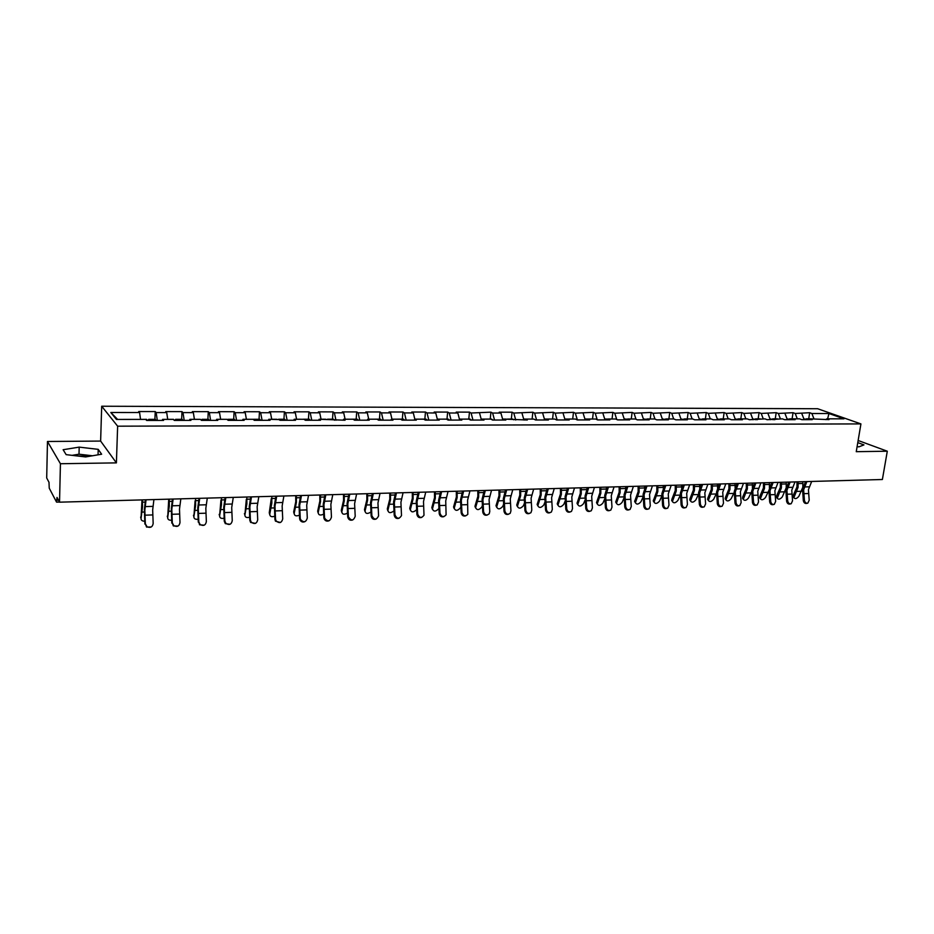 <?xml version="1.0" encoding="UTF-8"?>
<svg xmlns="http://www.w3.org/2000/svg" width="934" height="934" viewBox="0 0 934 934"><rect width="100%" height="100%" fill="white"/><g stroke="black" fill="none" stroke-linecap="round" stroke-linejoin="round"><path stroke-width="1.4" d="M89.29 456.306L76.249 455.839M47.471 441.49L60.43 463.731L116.4 462.879L100.627 441.07L47.471 441.49L46.7 477.974L48.988 482.294L49.245 488.178L56.495 502.025L57.021 497.437L59.531 502.177L882.385 479.504L887.3 451.215L858.136 440.498M100.627 441.07L101.689 406.232L817.647 408.73L860.926 423.908L117.637 426.184L101.689 406.232M117.614 419.424L110.819 412.501L116.435 419.424L145.716 419.401L146.661 420.452L163.567 420.428L162.586 419.389L162.224 420.428M110.819 412.501L139.598 412.536L138.699 411.544L155.231 411.567L154.916 419.366M157.297 420.44L156.165 412.571L155.231 411.567M156.165 412.571L166.719 412.583L165.75 411.59L181.99 411.614L181.64 419.343M184.185 420.405L182.994 412.606L181.99 411.614M182.994 412.606L193.35 412.618L192.322 411.637L208.27 411.661L207.897 419.319M210.605 420.37L209.344 412.641L208.27 411.661M209.344 412.641L219.525 412.653L218.428 411.684L234.095 411.707L233.687 419.296M236.559 420.347L235.228 412.676L234.095 411.707M235.228 412.676L245.233 412.688L244.078 411.731L259.477 411.754L259.033 419.273M262.057 420.312L260.668 412.711L259.477 411.754M260.668 412.711L270.486 412.735L269.272 411.766L284.415 411.801L283.936 419.261M287.112 420.288L285.664 412.746L284.415 411.801M285.664 412.746L295.319 412.77L294.047 411.812L308.932 411.836L308.418 419.238M311.746 420.253L310.228 412.781L308.932 411.836M310.228 412.781L319.72 412.805L318.401 411.859L333.029 411.882L332.492 419.214M335.948 420.23L334.384 412.816L333.029 411.882M334.384 412.816L343.712 412.84L342.334 411.894L356.718 411.929L356.158 419.191M359.753 420.195L358.131 412.851L356.718 411.929M358.131 412.851L367.307 412.863L365.871 411.941L380.021 411.964L379.438 419.179M383.15 420.172L381.481 412.886L380.021 411.964M381.481 412.886L390.505 412.898L389.023 411.987L402.939 412.011L402.321 419.156M406.162 420.137L404.445 412.921L402.939 412.011M404.445 412.921L413.318 412.933L411.789 412.022L425.472 412.046L424.842 419.144M428.799 420.113L427.025 412.956L425.472 412.046M427.025 412.956L435.758 412.968L434.182 412.057L447.643 412.081L446.989 419.121M451.064 420.09L449.242 412.991L447.643 412.081M449.242 412.991L457.835 413.003L456.224 412.104L469.463 412.127L468.786 419.097M472.966 420.067L471.098 413.015L469.463 412.127M471.098 413.015L490.934 412.163L490.233 419.086M494.518 420.031L492.615 413.05L490.934 412.163M492.615 413.05L500.928 413.062L499.235 412.174L512.054 412.198L511.342 419.062M515.731 420.008L513.782 413.073L512.054 412.198M513.782 413.073L532.859 412.233L532.111 419.051M536.595 419.985L534.61 413.108L532.859 412.233M534.61 413.108L553.325 412.268L552.566 419.027M557.143 419.961L555.123 413.143L553.325 412.268M555.123 413.143L573.476 412.303L572.705 419.016M577.375 419.938L575.309 413.167L573.476 412.303M575.309 413.167L593.323 412.338L592.53 419.004M597.235 419.74L595.192 413.19L593.323 412.338M595.192 413.19L612.867 412.373L612.05 418.981M616.767 419.506L614.759 413.225L612.867 412.373M614.759 413.225L632.108 412.408L631.279 418.969M636.007 419.284L634.034 413.248L632.108 412.408M634.034 413.248L651.068 412.443L650.227 418.957M654.967 419.074L653.029 413.283L651.068 412.443M653.029 413.283L669.736 412.478L668.884 418.934M673.659 418.957L671.733 413.307L669.736 412.478M671.733 413.307L688.136 412.513L687.261 418.922M692.117 418.946L690.156 413.33L688.136 412.513M690.156 413.33L706.267 412.548L705.38 418.911M710.295 418.922L708.311 413.353L706.267 412.548M708.311 413.353L724.13 412.571L723.231 418.887M728.205 418.911L726.197 413.388L724.13 412.571M726.197 413.388L741.736 412.606L740.814 418.876M745.857 418.899L743.826 413.412L741.736 412.606M743.826 413.412L759.085 412.63L758.151 418.864M763.253 418.887L761.21 413.435L759.085 412.63M761.21 413.435L776.189 412.665L775.243 418.852M780.404 418.864L778.337 413.458L776.189 412.665M778.337 413.458L793.048 412.7L792.102 418.829M797.309 418.852L795.219 413.482L793.048 412.7M795.219 413.482L809.673 412.723L808.716 418.817M813.969 418.841L811.868 413.505L809.673 412.723M811.868 413.505L828.96 413.529L843.986 418.817L826.753 418.829L825.878 419.646M528.177 419.086L533.769 419.074L535.602 419.985L548.433 419.973L546.6 419.062L554.761 419.062L556.606 419.961L569.226 419.95L567.358 419.051L575.391 419.039L577.259 419.938L589.693 419.926L587.79 419.027L595.694 419.027L597.608 419.915L609.832 419.903L607.894 419.016L615.669 419.004L617.619 419.891L629.656 419.88L627.695 418.992L635.354 418.992L637.327 419.868L649.188 419.856L647.18 418.981L654.722 418.969L656.742 419.845L668.405 419.833L666.374 418.969L673.799 418.957L675.842 419.821L687.342 419.81L685.276 418.946L692.596 418.946L694.663 419.798L705.987 419.786L703.897 418.934L711.101 418.922L713.202 419.775L724.352 419.763L722.239 418.922L729.326 418.911L731.462 419.751L742.448 419.74L740.3 418.899L747.293 418.899L749.442 419.728L764.993 418.876L767.164 419.716L782.423 418.864L784.63 419.693L795.138 419.681L792.919 418.852L799.609 418.852L801.839 419.67L812.206 419.658L809.965 418.841L829.018 419.635L826.753 418.829M533.804 419.074L525.515 419.086L524.838 419.996M278.449 419.296L280.048 420.288L295.494 420.277L294.198 419.273L304.005 419.273L305.325 420.265L320.502 420.242L319.136 419.261L345.066 420.218L343.654 419.238L353.122 419.226L354.558 420.207L369.222 420.183L367.751 419.214L377.056 419.203L378.55 420.172L392.957 420.16L391.439 419.191L400.593 419.191L402.134 420.148L416.295 420.125L414.719 419.179L423.721 419.168L425.309 420.113L439.237 420.102L437.626 419.156L446.475 419.144L448.11 420.09L461.805 420.078L460.135 419.132L468.845 419.132L470.526 420.067L483.999 420.043L482.283 419.121L490.852 419.109L492.568 420.043L505.819 420.02L504.08 419.097L527.301 419.996L525.515 419.086M279.173 419.599L268.805 419.296L268.338 420.3M162.586 419.389L173.304 419.378L174.319 420.417L190.91 420.393L189.859 419.366L200.401 419.354L201.475 420.382L217.774 420.37L216.653 419.343L226.997 419.331L228.141 420.358L244.148 420.335L242.968 419.319L253.126 419.308L254.328 420.323L270.054 420.3L268.805 419.296M174.273 420.37L173.537 419.343L167.711 419.354L166.719 412.583M194.412 419.366L193.35 412.618M189.859 419.366L189.474 420.393M220.634 419.343L219.525 412.653M216.653 419.343L216.244 420.37M251.748 419.308L246.401 419.284L245.233 412.688M242.968 419.319L242.525 420.335M271.724 419.296L270.486 412.735M301.565 419.273L296.592 419.249L295.319 412.77M294.198 419.273L293.708 420.277M325.838 419.249L321.051 419.226L319.72 412.805M319.136 419.261L318.634 420.242M345.09 419.238L343.712 412.84M343.654 419.238L343.128 420.218M368.732 419.214L367.307 412.863M367.751 419.214L367.202 420.183M396.249 419.191L391.965 419.168L390.505 412.898M391.439 419.191L390.867 420.16M414.824 419.179L413.318 412.933M414.719 419.179L414.136 420.137M437.392 419.506L435.758 412.968M437.626 419.156L437.007 420.102M459.621 419.903L457.835 413.003M460.135 419.132L459.516 420.078M481.43 420.055L479.551 413.026M482.283 419.121L481.64 420.055M502.854 420.031L500.928 413.062M504.08 419.097L503.414 420.031M523.927 419.996L521.966 413.085M544.674 419.973L542.666 413.12M546.6 419.062L545.911 419.973M565.093 419.95L563.05 413.155M567.358 419.051L566.646 419.95M585.198 419.926L583.12 413.178M587.79 419.027L587.066 419.926M604.987 419.903L602.874 413.202M607.894 419.016L607.158 419.903M624.484 419.88L622.336 413.237M627.695 418.992L626.936 419.88M643.678 419.856L641.495 413.26M647.18 418.981L646.421 419.856M662.58 419.833L660.373 413.283M665.277 419.121L666.362 418.981L665.603 419.833M681.201 419.81L678.971 413.318M685.276 418.946L684.494 419.81M699.554 419.798L697.289 413.342M703.897 418.934L703.092 419.786M717.627 419.775L715.339 413.365M722.239 418.922L721.422 419.763M735.443 419.751L733.12 413.388M740.3 418.899L739.483 419.74M753.002 419.728L750.656 413.423M758.104 418.887L757.264 419.728M770.305 419.705L767.935 413.447M775.64 418.876L774.8 419.705M787.362 419.693L784.969 413.47M792.919 418.852L792.079 419.681M804.174 419.67L801.757 413.493M809.965 418.841L809.101 419.658M827.617 418.829L828.96 413.529M60.43 463.731L59.531 502.177M116.4 462.879L117.637 426.184M860.926 423.908L856.256 451.682L887.3 451.215M140.532 419.401L139.598 412.536M857.108 446.639L858.906 446.849L863.95 444.899L857.786 442.623M98.21 449.347L79.192 447.129L63.127 449.721L66.139 454.648L85.624 456.936L101.631 454.216L98.21 449.347L98.047 454.823M92.466 455.769L79.005 454.204L72.093 455.348M79.005 454.204L79.192 447.129M807.256 503.274L806.731 503.391C805.003 503.741 803.87 502.831 803.322 500.636L804.431 500.379C804.968 502.574 806.1 503.484 807.828 503.134L809.206 500.215L808.424 489.673L811.681 481.454M804.431 500.379L803.649 489.813L806.894 481.582M805.482 481.629L802.563 489.334L803.322 500.636M793.561 497.355L793.235 495.359L796.994 486.906L796.982 481.862M802.855 481.699L802.831 487.233L798.85 496.328C796.772 498.756 795.103 499.223 793.842 497.729L792.978 496.596M798.091 481.827L798.068 487.373L793.842 497.729M803.847 418.829L806.964 419.67M805.925 418.934L808.237 419.658M806.591 418.817L810.957 418.841M790.549 503.881L790.082 503.998C788.319 504.372 787.164 503.449 786.615 501.231L787.701 500.974C788.249 503.192 789.405 504.115 791.18 503.741L792.546 500.799L791.775 490.187L794.997 481.909M787.701 500.974L786.93 490.338L790.141 482.049M788.74 482.084L785.844 489.86L786.615 501.231M773.609 504.512L773.2 504.605C771.402 505.014 770.223 504.091 769.663 501.838L770.737 501.581C771.297 503.835 772.476 504.757 774.286 504.348L775.652 501.406L774.881 490.712L778.069 482.376M770.737 501.581L769.966 490.864L773.142 482.516M771.764 482.551L768.904 490.373L769.663 501.838M756.412 505.142L756.085 505.224C754.24 505.668 753.038 504.745 752.465 502.457L753.528 502.188C754.1 504.477 755.302 505.411 757.147 504.967L758.513 502.013L757.754 491.237L760.895 482.855M753.528 502.188L752.757 491.389L755.898 482.995M754.532 483.03L751.707 490.91L752.465 502.457M738.969 505.784L738.712 505.843C736.833 506.333 735.607 505.399 735.011 503.076L736.062 502.807C736.657 505.142 737.883 506.065 739.775 505.586L741.129 502.632L740.37 491.774L743.476 483.333M736.062 502.807L735.303 491.938L738.397 483.473M737.054 483.508L734.264 491.447L735.011 503.076M721.27 506.438L721.095 506.473C719.18 506.999 717.919 506.076 717.312 503.706L718.351 503.438C718.958 505.808 720.219 506.742 722.145 506.216L723.488 503.251L722.729 492.323L725.8 483.824M718.351 503.438L717.592 492.487L720.651 483.964M719.32 483.999L716.565 491.984L717.312 503.706M776.971 497.915L776.633 495.907L780.345 487.396L780.322 482.318M786.253 482.154L786.241 487.723L782.295 496.888C780.182 499.351 778.489 499.807 777.228 498.254L776.376 497.122M781.419 482.283L781.408 487.875L777.228 498.254M787.035 418.841L790.222 419.681M789.218 418.957L791.518 419.681M789.895 418.841L794.309 418.852M760.159 498.487L759.786 496.468L763.452 487.898L763.44 482.785M768.88 490.478L765.506 497.448C763.37 499.947 761.654 500.402 760.369 498.791L759.54 497.647M764.514 482.75L764.502 488.377L760.369 498.791M769.978 418.852L773.259 419.705M772.278 418.981L774.566 419.705M772.955 418.852L777.427 418.876M769.418 482.621L769.418 488.12M743.09 499.071L742.693 497.04L746.324 488.4L746.301 483.252M751.625 491.588L748.484 498.02C746.301 500.566 744.573 500.998 743.289 499.34L742.46 498.172M747.375 483.228L747.363 488.891L743.289 499.34M752.687 418.864L756.038 419.728M755.081 418.992L757.322 419.67M755.781 418.864L760.299 418.887M752.349 483.088L752.419 488.038M725.788 499.655L725.368 497.612L728.94 488.926L728.917 483.73M734.136 492.592L731.205 498.604C728.999 501.184 727.247 501.616 725.951 499.877L725.134 498.721M729.979 483.707L729.968 489.404L725.951 499.877M735.128 418.876L738.572 419.751M737.638 419.016L739.705 419.506M738.35 418.876L742.927 418.899M735.023 483.567L735.14 488.097M708.229 500.25L707.774 498.196L711.311 489.439L711.288 484.221M716.413 493.526L713.693 499.2C711.439 501.815 709.665 502.235 708.357 500.437L707.552 499.258M712.338 484.186L712.327 489.93L708.357 500.437M717.324 418.899L720.838 419.763M719.951 419.039L721.819 419.354M720.663 418.899L725.309 418.911M717.452 484.046L717.592 488.213M703.302 507.092L703.232 507.115C701.259 507.687 699.975 506.765 699.356 504.337L700.372 504.08C700.99 506.497 702.286 507.419 704.259 506.847L705.59 503.893L704.831 492.883L707.855 484.314M700.372 504.08L699.624 493.047L702.637 484.454M701.317 484.489L698.609 492.545L699.356 504.337M690.424 500.846L689.934 498.791L693.425 489.976L693.402 484.711M698.445 494.448L695.912 499.795C693.623 502.457 691.825 502.866 690.518 500.998L689.724 499.807M694.429 484.688L694.429 490.467L690.518 500.998M699.239 418.911L702.858 419.786M701.994 419.074L703.641 419.214M702.707 418.911L707.423 418.934M699.624 484.536L699.788 488.342M685.077 507.769C683.069 508.376 681.75 507.454 681.12 504.99L682.135 504.722C682.777 507.197 684.097 508.119 686.116 507.489L687.424 504.535L686.677 493.444L689.654 484.816M682.135 504.722L681.388 493.607L684.353 484.956M683.058 485.003L680.384 493.105L681.12 504.99M672.352 501.465L671.838 499.386L675.27 490.513L675.247 485.213M676.263 485.19L676.263 491.015L672.41 501.558C673.729 503.496 675.551 503.111 677.886 500.402L680.221 495.359M680.898 418.922L684.552 419.751M683.77 419.097L685.159 419.086M684.494 418.922L689.269 418.946M681.528 485.038L681.703 488.47M666.631 508.446C664.588 509.053 663.257 508.119 662.615 505.644L663.619 505.376C664.272 507.909 665.638 508.82 667.705 508.143L668.989 505.189L668.242 494.016L671.184 485.33M663.619 505.376L662.883 494.179L665.802 485.47M664.518 485.505L661.891 493.666L662.615 505.644M654.01 502.083L653.263 500.939L656.847 491.062L656.824 485.715M657.828 485.692L657.816 491.564L654.045 502.142C655.364 504.15 657.209 503.776 659.579 501.021L661.716 496.293M662.276 418.946L665.837 419.564M666.012 418.934L670.846 418.957M663.175 485.54L663.338 488.599M647.904 509.135C645.826 509.754 644.472 508.808 643.841 506.321L644.822 506.053C645.511 508.633 646.912 509.544 649.025 508.785L650.274 505.854L649.539 494.6L652.422 485.843M644.822 506.053L644.086 494.763L646.958 485.995M645.698 486.03L643.117 494.249L643.841 506.321M639.101 486.205L639.113 492.125L635.4 502.714L634.63 501.5L638.155 491.611L638.12 486.24M634.63 501.5L635.4 502.714C636.719 504.804 638.587 504.442 641.004 501.651L642.954 497.238M643.374 418.957L646.83 419.389M646.491 419.156L647.495 418.981M647.25 418.957L652.154 418.981M644.53 486.054L644.694 488.727M628.886 509.836C626.784 510.454 625.418 509.509 624.776 506.999L625.733 506.73C626.457 509.38 627.905 510.279 630.065 509.439L631.267 506.532L630.543 495.183L633.38 486.369M625.733 506.73L625.009 495.359L627.835 486.521M626.597 486.556L624.064 494.833L624.776 506.999M620.106 486.731L620.118 492.697L616.475 503.298L615.716 502.083L619.172 492.183L619.137 486.754M615.716 502.083L616.475 503.298C617.806 505.469 619.697 505.131 622.149 502.282L623.9 498.219M624.192 418.969L627.496 419.226M628.197 418.969L633.17 418.992M625.617 486.579L625.757 488.856M609.587 510.548C607.45 511.167 606.061 510.221 605.419 507.687L606.364 507.419C607.123 510.139 608.606 511.026 610.824 510.092L611.98 507.209L611.268 495.779L614.047 486.894M606.364 507.419L605.652 495.954L608.419 487.058M607.205 487.093L604.707 495.429L605.419 507.687M597.258 503.963L596.522 502.667L599.897 492.755L599.873 487.291M600.819 487.268L600.831 493.269L597.258 503.893C598.589 506.146 600.515 505.819 603.014 502.924L604.578 499.223M604.695 418.992L607.836 419.086M608.863 418.981L613.895 419.004M606.411 487.104L606.54 488.972M589.984 511.26C587.813 511.902 586.4 510.945 585.758 508.388L586.692 508.108C587.486 510.91 589.027 511.797 591.304 510.746L592.401 507.909L591.689 496.386L594.421 487.443M586.692 508.108L585.98 496.561L588.7 487.595M587.509 487.63L585.058 496.036L585.758 508.388M577.761 504.605L577.025 503.263L580.341 493.327L580.306 487.828M581.24 487.805L581.252 493.853L577.761 504.5C579.092 506.823 581.03 506.52 583.587 503.589L584.953 500.25M584.906 419.004L587.93 419.027M589.214 419.004L594.328 419.027M586.914 487.641L587.007 489.066M570.09 511.995C567.884 512.638 566.448 511.669 565.794 509.1L566.716 508.82C567.557 511.715 569.156 512.568 571.491 511.388L572.507 508.61L571.806 497.005L574.48 487.992M566.716 508.82L566.016 497.18L568.678 488.143M567.498 488.178L565.105 496.654L565.794 509.1M557.948 505.247L557.236 503.858L560.47 493.923L560.435 488.377M561.357 488.354L561.369 494.448L557.96 505.107C559.291 507.524 561.252 507.232 563.856 504.243L565.035 501.301M564.813 419.027L567.954 419.051M569.273 419.016L574.457 419.039M567.125 488.19L567.183 489.136M549.881 512.731C547.628 513.396 546.18 512.416 545.526 509.824L546.425 509.544C547.324 512.533 548.982 513.361 551.375 512.03L552.309 509.334L551.609 497.635L554.236 488.54M546.425 509.544L545.725 497.81L548.328 488.704M547.184 488.739L544.837 497.273L545.526 509.824M537.844 505.901L537.143 504.465L540.296 494.518L540.261 488.926M541.16 488.902L541.171 495.055L537.844 505.726C539.175 508.224 541.171 507.956 543.822 504.92L544.814 502.387M544.394 419.039L547.674 419.062M549.017 419.039L554.271 419.062M529.356 513.49C527.068 514.155 525.597 513.175 524.931 510.548L525.807 510.268C526.788 513.385 528.516 514.179 530.967 512.649L531.785 510.057L531.096 498.266L533.664 489.112M525.807 510.268L525.118 498.452L527.663 489.276M526.543 489.311L524.254 497.904L524.931 510.548M517.413 506.567L516.736 505.072L519.806 495.125L519.771 489.498M520.647 489.474L520.67 495.662L517.424 506.345C518.755 508.937 520.775 508.691 523.484 505.609L524.266 503.519M523.659 419.062L527.068 419.086M508.505 514.249C506.17 514.926 504.675 513.945 504.01 511.295L504.862 511.015C505.948 514.26 507.734 515.008 510.244 513.245L510.945 510.805L510.268 498.908L512.766 489.685M504.862 511.015L504.197 499.106L506.672 489.86M505.574 489.883L503.344 498.558L504.01 511.295M496.666 507.244L496.012 505.703L499.001 495.744L498.954 490.07M499.818 490.046L499.83 496.293L496.678 506.987C498.009 509.66 500.052 509.439 502.819 506.31L503.403 504.699M502.585 419.074L506.135 419.097M507.536 419.074L512.731 419.062L513.898 419.821M487.314 515.019C484.944 515.72 483.427 514.727 482.761 512.054L483.59 511.774C484.781 515.159 486.649 515.848 489.194 513.817L489.766 511.552L489.089 499.573L491.529 490.268M483.59 511.774L482.925 499.76L485.341 490.443M484.267 490.478L482.096 499.211L482.761 512.054M475.593 507.921L474.951 506.333L477.858 496.374L477.811 490.654M478.652 490.63L478.675 496.923L475.616 507.629C476.935 510.408 479.002 510.197 481.827 507.01L482.213 505.948M481.173 419.097L484.863 419.121M486.299 419.086L491.576 419.086L492.837 420.043M465.797 515.802C463.381 516.525 461.84 515.533 461.162 512.824L461.968 512.544C463.311 516.093 465.26 516.7 467.817 514.342L467.584 500.239L469.954 490.864M461.968 512.544L461.314 500.426L463.661 491.039M462.622 491.074L460.509 499.877L461.162 512.824M454.181 508.61L453.562 506.975L456.364 497.016L456.317 491.237M457.135 491.226L457.17 497.565L454.204 508.283C455.523 511.155 457.625 510.968 460.509 507.734L460.672 507.255M459.423 419.109L463.241 419.132M464.723 419.109L470.082 419.097L471.308 420.067M443.93 516.607C441.467 517.343 439.891 516.339 439.202 513.607L439.996 513.315C441.513 517.062 443.545 517.564 446.102 514.821L445.728 500.916L448.028 491.471M439.996 513.315L439.354 501.114L441.63 491.646M440.614 491.681L438.56 500.542L439.202 513.607M432.419 509.31L431.835 507.617L434.543 497.659L434.485 491.844M435.279 491.821L435.314 498.219L432.454 508.937C433.656 511.867 435.769 511.762 438.782 508.621M437.299 419.132L441.28 419.156M442.786 419.121L448.227 419.121L449.441 420.09M421.701 517.413C419.191 518.172 417.591 517.167 416.891 514.4L417.661 514.109C419.413 518.055 421.526 518.428 424.001 515.229L423.499 501.605L425.729 492.09M417.661 514.109L417.031 501.803L419.238 492.265M418.245 492.288L416.26 501.231L416.891 514.4M410.306 510.022L409.746 508.283L412.349 498.312L412.303 492.452M413.073 492.44L413.108 498.884L410.353 509.614C411.229 512.497 413.283 512.579 416.517 509.847M414.824 419.144L418.946 419.168M420.487 419.144L426.021 419.132L427.2 420.113M399.11 518.23C396.553 519.024 394.919 518.02 394.218 515.206L394.954 514.914C396.973 519.071 399.157 519.292 401.503 515.591L400.919 502.305L403.068 492.708M394.954 514.914L394.335 502.504L396.471 492.895M395.502 492.918L393.588 501.932L394.218 515.206M387.832 510.746L387.306 508.948L389.805 498.989L389.747 493.082M390.494 493.059L390.529 499.55L387.89 510.291C388.521 513.14 390.517 513.373 393.879 510.991M397.826 419.156L403.453 419.156L404.597 420.148M376.145 519.059C373.53 519.888 371.872 518.872 371.148 516.023L371.872 515.743C374.219 520.086 376.449 520.145 378.585 515.907L377.955 503.017L380.033 493.339M371.872 515.743L371.265 503.228L373.32 493.526M372.386 493.561L370.541 502.644L371.148 516.023M364.984 511.47L364.482 509.637L366.875 499.667L366.817 493.712M367.541 493.689L367.587 500.239L365.054 510.98C365.486 513.782 367.424 514.155 370.845 512.077M364.482 509.637L365.066 510.945L364.482 509.637M368.72 419.191L373.18 419.214M374.779 419.179L380.512 419.179L381.609 420.172M352.807 519.899C350.285 520.763 348.592 519.853 347.74 517.156L348.429 516.864C351.196 521.079 353.461 520.892 355.212 516.327L354.605 503.741L356.601 493.993M348.394 516.572L347.798 503.951L349.771 494.179M348.884 494.203L347.109 503.368L347.705 516.864M341.751 512.217L341.284 510.373L343.56 500.355L343.502 494.355M344.202 494.331L344.249 500.939L341.832 511.727C342.136 514.447 344.004 514.926 347.425 513.14M345.09 419.203L349.713 419.226M351.359 419.203L357.173 419.191L358.236 420.195M329.072 520.752C326.772 521.651 325.079 520.903 324.005 518.522L324.53 517.424L324.682 518.242C327.694 521.943 329.947 521.592 331.453 517.179L330.858 504.477L332.773 494.646M324.53 517.424L323.935 504.687L325.826 494.833M324.974 494.857L323.269 504.091L323.864 517.705M318.144 512.964L317.677 511.155L319.86 501.068L319.802 495.008M320.479 494.985L320.525 501.651L318.202 512.533C318.436 515.136 320.234 515.685 323.608 514.19M327.53 419.214L333.45 419.214L334.465 420.23M304.939 521.627C302.826 522.526 301.157 521.943 299.931 519.876L299.604 518.568L300.246 518.288L300.573 519.584C303.76 522.807 306.002 522.293 307.286 518.031L306.714 505.224L308.535 495.312M300.246 518.288L299.662 505.446L301.472 495.51M300.643 495.534L299.032 504.839L299.604 518.568M294.117 513.723L293.673 511.949L295.763 501.78L295.693 495.662M296.335 495.65L296.393 502.375L294.187 513.338C294.35 515.837 296.078 516.455 299.37 515.218M303.293 419.238L309.306 419.238L310.298 420.253M280.398 522.491L275.483 521.172L274.935 519.456L275.542 519.164L276.09 520.88C279.394 523.659 281.601 523.005 282.71 518.907L282.15 505.983L283.889 495.989M275.542 519.164L274.981 506.205L276.697 496.188M275.904 496.211L274.363 505.598L274.935 519.456M269.692 514.494L269.261 512.766L271.28 498.651M271.794 496.328L271.841 503.099L269.751 514.167C269.868 516.537 271.525 517.238 274.713 516.245M271.712 419.261L276.873 419.296M278.636 419.261L284.753 419.261L285.699 420.288M255.437 523.379L250.616 522.421L249.822 520.343L250.405 520.051L251.199 522.141C254.573 524.523 256.733 523.74 257.702 519.794L257.154 506.765L258.8 496.69M250.405 520.051L249.857 506.987L251.48 496.888M250.732 496.911L249.273 506.38L249.822 520.343M244.848 515.276L246.331 499.363M246.81 497.016L246.88 503.846L244.895 514.996C244.977 517.273 246.553 518.02 249.635 517.249M253.219 419.401L254.433 420.323M253.546 419.284L259.78 419.273L260.679 420.312M230.044 524.278L225.316 523.635L224.277 521.254L224.825 520.962L225.865 523.344C229.274 525.398 231.398 524.523 232.251 520.693L231.714 507.547L233.267 497.39M224.825 520.962L224.3 507.781L225.818 497.588M225.117 497.612L223.751 507.162L224.277 521.254M219.572 516.07L220.949 500.075M221.405 497.717L221.475 504.605L219.607 515.848C219.653 518.008 221.148 518.802 224.102 518.242M220.634 419.308L226.18 419.331M227.452 419.74L228.024 419.308L228.865 420.347M228.024 419.308L234.364 419.296L235.216 420.347M204.219 525.177L199.549 524.803L198.802 521.884L200.074 524.511C203.495 526.286 205.597 525.328 206.356 521.616L205.83 508.353L207.29 498.102M198.802 521.884L198.288 508.586L199.701 498.312M199.035 498.336L197.763 507.956L198.288 522.176M193.852 516.876L195.113 500.811M195.545 498.429L195.615 505.387L193.875 516.724C193.898 518.755 195.311 519.596 198.113 519.234M194.412 419.331L200.156 419.354M201.3 420.218L202.036 419.319L202.841 420.382M202.036 419.319L208.492 419.319L209.309 420.37M177.939 526.076L173.315 525.935L172.3 522.83L173.794 525.644C177.238 527.196 179.305 526.169 179.993 522.55L179.491 509.17L180.834 498.826M172.3 522.83L171.798 509.404L173.117 499.048M172.498 499.06L171.319 508.773L171.821 523.122M167.676 517.705L168.739 499.165M169.229 499.153L169.299 506.17L167.688 517.599C167.688 519.526 169.019 520.39 171.658 520.215M174.845 420.417L175.592 419.343L176.339 420.417M175.592 419.343L182.165 419.343L182.924 420.405M151.203 526.986L146.58 527.068L145.33 523.787L147.035 526.776C150.479 528.13 152.522 527.033 153.164 523.507L152.674 509.999L153.912 499.573M145.33 523.787L144.84 510.244L146.054 499.795M145.47 499.807L144.385 509.602L144.875 524.079M141.022 518.533L141.991 499.9M142.435 499.888L142.517 506.975L141.034 518.498C141.022 520.308 142.26 521.195 144.735 521.184M140.532 419.378L146.58 419.366L147.28 420.452M147.981 420.452L148.669 419.366L149.37 420.452M148.669 419.366L155.359 419.366L156.071 420.44M56.951 500.192L58.457 500.157M804.478 486.953L809.264 486.812M803.59 493.677L808.365 493.526M801.535 491.261L796.772 491.412M793.235 495.359L794.098 496.491M802.983 483.473L798.22 483.602M787.747 487.455L792.604 487.303M786.872 494.226L791.717 494.063M770.784 487.957L775.699 487.805M769.908 494.775L774.823 494.611M753.563 488.47L758.56 488.319M752.711 495.335L757.696 495.172M736.097 488.984L741.164 488.832M735.256 495.907L740.312 495.744M718.386 489.521L723.523 489.358M717.546 496.491L722.683 496.316M784.957 491.786L780.124 491.938M776.633 495.907L777.473 497.051M786.381 483.94L781.56 484.069M768.133 492.311L763.241 492.475M759.786 496.468L760.615 497.612M769.546 484.419L764.654 484.548M751.076 492.86L746.114 493.012M742.693 497.04L743.522 498.196M752.477 484.898L747.504 485.038M733.774 493.397L728.742 493.561M725.368 497.612L726.185 498.779M735.151 485.388L730.108 485.528M716.226 493.958L711.113 494.121M707.774 498.196L708.591 499.375M717.581 485.89L712.467 486.03M700.395 490.046L705.614 489.895M699.578 497.075L704.785 496.9M698.41 494.518L693.226 494.681M689.934 498.791L690.74 499.97M699.753 486.392L694.557 486.532M682.147 490.595L687.447 490.443M681.341 497.67L686.63 497.495M680.221 495.09L675.072 495.253M671.838 499.386L672.632 500.577M681.657 486.906L676.391 487.046M663.63 491.144L669.001 490.992M662.836 498.277L668.207 498.102M661.727 495.674L656.66 495.837M653.473 500.005L654.244 501.208M663.292 487.42L657.945 487.571M644.822 491.704L650.274 491.541M644.051 498.884L649.492 498.709M642.954 496.269L637.969 496.433M634.828 500.624L635.599 501.827M644.658 487.945L639.23 488.097M625.733 492.276L631.279 492.113M624.974 499.503L630.508 499.328M623.9 496.876L618.997 497.028M615.903 501.243L616.662 502.469M625.745 488.482L620.234 488.634M606.353 492.848L611.98 492.685M605.617 500.145L611.233 499.959M604.555 497.483L599.733 497.635M596.698 501.885L597.445 503.122M606.516 489.031L600.947 489.183M586.68 493.444L592.389 493.269M585.945 500.776L591.654 500.601M584.906 498.102L580.166 498.254M577.2 502.539L577.924 503.776M586.832 489.579L581.357 489.743M566.693 494.039L572.484 493.864M565.981 501.43L571.771 501.243M564.965 498.733L560.307 498.884M557.4 503.192L558.112 504.442M566.833 490.152L561.474 490.303M546.39 494.646L552.286 494.471M545.701 502.095L551.585 501.908M544.697 499.375L540.144 499.515M537.284 503.858L537.996 505.119M546.53 490.724L541.276 490.875M525.772 495.253L531.761 495.078M525.095 502.772L531.072 502.574M524.114 500.029L519.654 500.169M516.864 504.535L517.553 505.808M525.912 491.307L520.763 491.459M504.827 495.884L510.898 495.697M504.173 503.449L510.244 503.251M503.204 500.682L498.849 500.822M496.129 505.224L496.795 506.508M504.955 491.903L499.923 492.043M483.543 496.514L489.72 496.328M482.901 504.15L489.077 503.94M481.967 501.36L477.718 501.488M475.056 505.924L475.71 507.22M483.672 492.51L478.757 492.638M461.91 497.157L468.191 496.97M461.303 504.85L467.572 504.652M460.38 502.037L456.236 502.165M453.655 506.637L454.298 507.944M462.038 493.117L457.251 493.257M439.937 497.81L446.312 497.624M439.342 505.563L445.705 505.364M438.443 502.726L434.415 502.854M431.905 507.36L432.524 508.68M440.042 493.736L435.396 493.876M417.591 498.476L424.071 498.289M417.019 506.298L423.499 506.088M416.144 503.438L412.233 503.554M409.793 508.096L410.4 509.415M417.696 494.366L413.178 494.495M394.872 499.153L401.468 498.954M394.323 507.034L400.908 506.823M393.483 504.15L389.688 504.267M387.33 508.843L387.925 510.174M394.977 495.008L390.599 495.137M371.779 499.842L378.48 499.643M371.253 507.792L377.955 507.571M370.436 504.874L366.77 504.99M371.872 495.662L367.646 495.791M348.3 500.542L355.118 500.344M347.798 508.551L354.605 508.329M347.004 505.621L343.467 505.726M341.284 510.373L341.832 511.727M348.382 496.328L344.307 496.444M324.413 501.254L331.348 501.044M323.946 509.334L330.869 509.112M323.176 506.368L319.778 506.485M317.677 511.155L318.202 512.533M324.495 497.005L320.572 497.122M300.118 501.978L307.169 501.768M299.674 510.127L306.714 509.894M298.938 507.139L295.681 507.244M293.673 511.949L294.187 513.338M300.199 497.694L296.44 497.799M275.413 502.714L282.582 502.504M274.993 510.933L282.161 510.7M274.281 507.921L271.175 508.014M269.261 512.766L269.751 514.167M275.483 498.394L271.887 498.499M250.265 503.461L257.562 503.251M249.88 511.75L257.165 511.517M249.203 508.715L246.237 508.808M244.428 513.583L244.895 514.996M250.324 499.106L246.903 499.2M224.674 504.232L232.111 504.01M224.323 512.591L231.737 512.346M223.681 509.52L220.879 509.602M219.163 514.424L219.607 515.848M224.732 499.83L221.498 499.923M198.638 505.002L206.192 504.78M198.312 513.431L205.865 513.186M197.704 510.338L195.066 510.419M193.455 515.276L193.875 516.724M198.685 500.566L195.638 500.659M172.125 505.796L179.83 505.563M171.833 514.295L179.515 514.05M171.261 511.167L168.785 511.248M167.291 516.152L167.688 517.599M172.16 501.324L169.311 501.395M145.144 506.602L152.978 506.368M144.875 515.183L152.709 514.926M144.338 512.019L142.05 512.089M140.66 517.027L141.034 518.498M145.167 502.083L142.517 502.153M59.461 502.048L56.612 502.13M672.41 501.558L671.628 500.367M654.045 502.142L653.263 500.939M597.258 503.893L596.522 502.667M577.761 504.5L577.025 503.263M557.96 505.107L557.236 503.858M537.844 505.726L537.143 504.465M517.424 506.345L516.736 505.072M496.678 506.987L496.012 505.703M475.616 507.629L474.951 506.333M454.204 508.283L453.562 506.975M432.454 508.937L431.835 507.617M410.353 509.614L409.746 508.283M387.89 510.291L387.306 508.948M347.74 517.156L348.429 516.864M324.005 518.522L324.682 518.242M299.931 519.876L300.573 519.584M275.483 521.172L276.09 520.88M250.616 522.421L251.199 522.141"/></g></svg>
